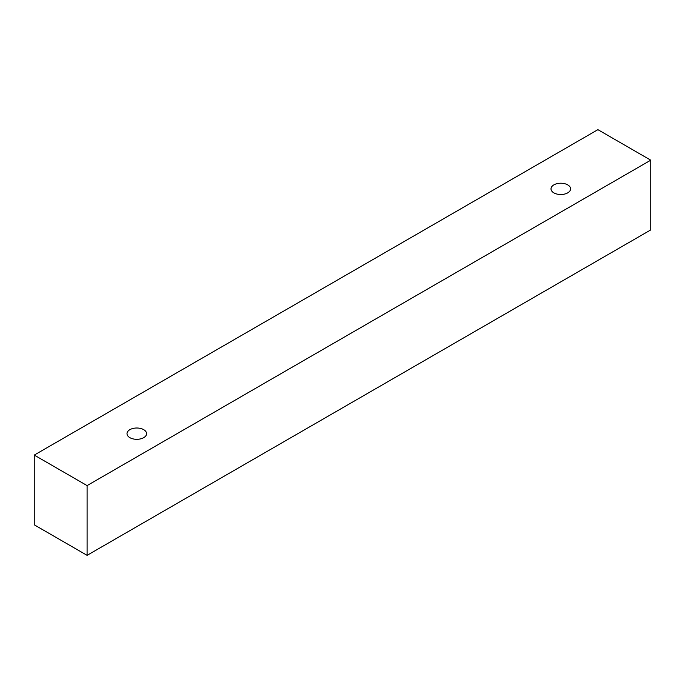 <?xml version="1.0" encoding="UTF-8"?>
<svg xmlns="http://www.w3.org/2000/svg" width="685" height="685" viewBox="0 0 685 685"><rect width="100%" height="100%" fill="white"/><g stroke="black" fill="none" stroke-linecap="round" stroke-linejoin="round"><path stroke-width="1.03" d="M129.867 429.666A9.787 5.651 180 0 1 140.536 428.442A9.787 5.651 180 0 1 146.573 433.665A9.787 5.651 180 0 1 136.794 439.316A9.787 5.651 180 0 1 127.008 433.665A9.787 5.651 180 0 1 129.867 429.666M87.089 555.338L650.75 229.912L650.75 160.179L597.911 129.662L34.25 455.088L87.089 485.596L87.089 555.338L34.25 524.821L34.25 455.088M553.874 184.873A9.787 5.651 180 0 1 564.534 183.648A9.787 5.651 180 0 1 570.579 188.863A9.787 5.651 180 0 1 560.792 194.514A9.787 5.651 180 0 1 551.005 188.863A9.787 5.651 180 0 1 553.874 184.873M87.089 485.596L650.75 160.179"/></g></svg>
